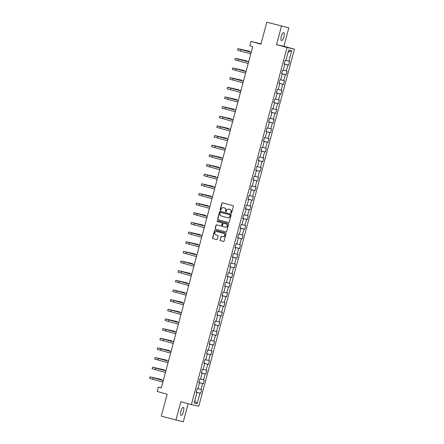 <?xml version="1.0" encoding="UTF-8"?>
<svg xmlns="http://www.w3.org/2000/svg" width="444" height="444" viewBox="0 0 444 444"><rect width="100%" height="100%" fill="white"/><g stroke="black" fill="none" stroke-linecap="round" stroke-linejoin="round"><path stroke-width="0.67" d="M231.124 213.214A0.438 0.416 -77.4 0 0 231.64 212.898L233.372 206.443A0.627 0.594 -77.4 0 0 232.961 205.677L222.605 202.853A0.627 0.594 -77.4 0 0 221.872 203.302L220.141 209.757A0.438 0.416 -77.4 0 0 220.446 210.295A0.438 0.416 -77.4 0 0 220.946 209.979L221.168 209.141A2.015 1.909 -77.4 0 1 223.532 207.698L224.392 207.936A2.015 1.909 -77.4 0 1 225.713 210.384L225.491 211.216A0.438 0.416 -77.4 0 0 225.796 211.755A0.438 0.416 -77.4 0 0 226.296 211.438L226.518 210.6A2.015 1.909 -77.4 0 1 228.876 209.163L229.742 209.396A2.015 1.909 -77.4 0 1 231.063 211.844L230.836 212.676A0.438 0.416 -77.4 0 0 231.124 213.214M183.444 411.666A4.101 1.304 105.3 0 0 183.25 407.426A4.101 1.304 105.3 0 0 180.897 411.094A4.101 1.304 105.3 0 0 181.091 415.34A4.101 1.304 105.3 0 0 183.444 411.666M283.866 36.902A4.101 1.304 105.3 0 0 283.666 32.662A4.101 1.304 105.3 0 0 281.313 36.33A4.101 1.304 105.3 0 0 281.507 40.571A4.101 1.304 105.3 0 0 283.866 36.902M220.063 239.865A0.627 0.594 -77.4 0 0 220.474 240.631L223.382 241.425A0.627 0.594 -77.4 0 0 224.12 240.975L226.04 233.805A0.627 0.594 -77.4 0 0 225.624 233.044L215.273 230.22A0.627 0.594 -77.4 0 0 214.535 230.669L212.615 237.834A0.627 0.594 -77.4 0 0 213.031 238.6L216.539 239.555A0.627 0.594 -77.4 0 0 217.277 239.105L218.098 236.042A0.627 0.594 -77.4 0 0 217.682 235.276L215.945 234.798A1.682 1.593 -77.4 0 1 214.835 232.789A1.682 1.593 -77.4 0 1 216.816 231.552L223.632 233.411A1.682 1.593 -77.4 0 1 224.742 235.42A1.682 1.593 -77.4 0 1 222.76 236.658L221.623 236.352A0.627 0.594 -77.4 0 0 220.884 236.802L220.263 239.915A0.627 0.594 -77.4 0 0 220.674 240.676L223.482 241.442M281.468 26.196L276.529 44.639L283.905 46.293L288.85 27.85L266.822 22.2L260.933 44.167L250.977 41.447L249.817 45.782L252.747 46.581L161.283 387.928L158.353 387.129L157.193 391.464L167.149 394.178L161.266 416.15L183.289 421.8L188.139 403.696M276.529 44.639L287.074 47.519L191.397 404.584L180.852 401.703L175.913 420.146M228.444 222.533A0.627 0.594 -77.4 0 0 229.182 222.083L231.102 214.918A0.627 0.594 -77.4 0 0 230.691 214.152L220.335 211.327A0.627 0.594 -77.4 0 0 219.597 211.777L217.677 218.942A0.627 0.594 -77.4 0 0 218.093 219.708L228.494 222.544M228.571 224.364L226.651 231.529A0.627 0.594 -77.4 0 1 225.913 231.979L215.562 229.154A0.627 0.594 -77.4 0 1 215.146 228.388L215.967 225.324A0.627 0.594 -77.4 0 1 216.705 224.869L220.907 226.018A0.627 0.594 -77.4 0 0 221.645 225.569L222.189 223.532A0.627 0.594 -77.4 0 0 221.778 222.766L217.405 221.573A0.438 0.416 -77.4 0 1 217.116 221.051A0.438 0.416 -77.4 0 1 217.632 220.724L228.155 223.598A0.627 0.594 -77.4 0 1 228.571 224.364M266.822 22.2L288.85 27.85M287.074 47.519L294.45 49.173L198.779 406.238L191.397 404.584M196.265 392.141L200.699 393.351L201.693 389.638L200.966 389.477L202.558 383.533L203.285 383.699L204.279 379.986L203.552 379.82L205.145 373.881L205.872 374.042L206.865 370.329L206.138 370.168L207.731 364.224L208.458 364.391L209.451 360.678L208.724 360.511L210.317 354.573L211.044 354.734L212.038 351.021L211.311 350.86L212.904 344.921L213.631 345.082L214.624 341.369L213.897 341.208L215.49 335.264L216.217 335.431L217.21 331.718L216.483 331.551L218.076 325.613L218.803 325.774L219.797 322.061L219.07 321.9L220.662 315.956L221.389 316.122L222.389 312.41L221.656 312.243L223.249 306.305L223.976 306.465L224.975 302.753L224.242 302.592L225.835 296.653L226.562 296.814L227.561 293.101L226.834 292.94L228.421 286.996L229.148 287.157L230.147 283.444L229.42 283.283L231.008 277.345L231.74 277.506L232.734 273.793L232.007 273.632L233.594 267.688L234.327 267.854L235.32 264.141L234.593 263.975L236.186 258.036L236.913 258.197L237.906 254.484L237.179 254.323L238.772 248.379L239.499 248.546L240.493 244.833L239.766 244.666L241.358 238.728L242.085 238.889L243.079 235.176L242.352 235.015L243.945 229.076L244.672 229.237L245.665 225.524L244.938 225.363L246.531 219.419L247.258 219.586L248.252 215.873L247.524 215.706L249.117 209.768L249.844 209.929L250.838 206.216L250.111 206.055L251.704 200.111L252.431 200.277L253.424 196.564L252.697 196.398L254.29 190.459L255.017 190.62L256.016 186.907L255.283 186.746L256.876 180.802L257.603 180.969L258.602 177.256L257.87 177.089L259.463 171.151L260.19 171.312L261.189 167.599L260.462 167.438L262.049 161.499L262.776 161.66L263.775 157.947L263.048 157.787L264.635 151.842L265.368 152.009L266.361 148.296L265.634 148.13L267.221 142.191L267.954 142.352L268.947 138.639L268.22 138.478L269.813 132.534L270.54 132.701L271.534 128.988L270.807 128.821L272.4 122.883L273.127 123.044L274.12 119.331L273.393 119.17L274.986 113.231L275.713 113.392L276.706 109.679L275.979 109.518L277.572 103.574L278.299 103.741L279.293 100.028L278.566 99.861L280.158 93.923L280.886 94.084L281.879 90.371L281.152 90.21L282.745 84.266L283.472 84.432L284.465 80.719L283.738 80.553L285.331 74.614L286.058 74.775L287.052 71.062L286.325 70.901L287.917 64.957L288.644 65.124L289.638 61.411L288.911 61.244L291.73 50.727L288.7 50.05L285.881 60.567L285.153 60.406L284.16 64.119L284.887 64.28L284.171 64.069M200.699 393.351L199.972 393.19L197.153 403.707L194.117 403.03L196.936 392.507L196.209 392.346L197.203 388.633L197.935 388.794L199.523 382.856L198.795 382.695L199.794 378.982L200.522 379.143L202.109 373.199L201.382 373.038L202.381 369.325L203.108 369.486L204.701 363.547L203.968 363.386L204.967 359.673L205.694 359.834L207.287 353.896L206.554 353.729L207.553 350.016L208.28 350.183L209.873 344.239L209.146 344.078L210.14 340.365L210.867 340.526L212.46 334.587L211.733 334.421L212.726 330.708L213.453 330.874L215.046 324.93L214.319 324.769L215.312 321.056L216.039 321.217L217.632 315.279L216.905 315.118L217.899 311.405L218.626 311.566L220.218 305.627L219.491 305.461L220.485 301.748L221.212 301.914L222.805 295.97L222.078 295.809L223.071 292.096L223.798 292.257L225.391 286.319L224.664 286.152L225.657 282.44L226.385 282.606L227.977 276.662L227.25 276.501L228.244 272.788L228.976 272.949L230.564 267.011L229.837 266.844L230.83 263.131L231.563 263.298L233.15 257.353L232.423 257.193L233.422 253.48L234.149 253.641L235.736 247.702L235.009 247.541L236.008 243.828L236.735 243.989L238.328 238.051L237.596 237.884L238.595 234.171L239.322 234.338L240.914 228.394L240.182 228.233L241.181 224.52L241.908 224.681L243.501 218.742L242.774 218.576L243.767 214.863L244.494 215.029L246.087 209.085L245.36 208.924L246.353 205.211L247.08 205.372L248.673 199.434L247.946 199.273L248.94 195.56L249.667 195.721L251.26 189.782L250.533 189.616L251.526 185.903L252.253 186.069L253.846 180.125L253.119 179.964L254.112 176.251L254.839 176.412L256.432 170.474L255.705 170.307L256.699 166.594L257.426 166.761L259.019 160.817L258.291 160.656L259.285 156.943L260.012 157.104L261.605 151.165L260.878 150.999L261.871 147.286L262.604 147.452L264.191 141.508L263.464 141.347L264.458 137.634L265.19 137.795L266.777 131.857L266.05 131.696L267.049 127.983L267.776 128.144L269.364 122.205L268.637 122.039L269.636 118.326L270.363 118.493L271.956 112.548L271.223 112.388L272.222 108.675L272.949 108.836L274.542 102.897L273.809 102.731L274.808 99.018L275.535 99.184L277.128 93.24L276.401 93.079L277.395 89.366L278.122 89.527L279.714 83.589L278.987 83.428L279.981 79.715L280.708 79.876L282.301 73.932L281.574 73.771L282.567 70.058L283.294 70.219L284.887 64.28M199.389 382.817L198.834 382.556M197.963 388.694L200.966 389.477M199.417 382.717L202.558 383.533M199.523 382.856L198.812 382.645M201.976 373.16L201.421 372.905M200.549 379.037L203.552 379.82M202.003 373.06L205.145 373.881M202.109 373.199L201.398 372.988M204.562 363.508L204.007 363.248M203.136 369.386L206.138 370.168M204.59 363.408L207.731 364.224M204.701 363.547L203.985 363.336M207.148 353.851L206.593 353.596M205.722 359.729L208.724 360.511M207.176 353.757L210.317 354.573M207.287 353.896L206.571 353.679M209.734 344.2L209.18 343.945M208.308 350.077L211.311 350.86M209.762 344.1L212.904 344.921M209.873 344.239L209.157 344.028M212.321 334.543L211.766 334.288M210.894 340.426L213.897 341.208M212.349 334.449L215.49 335.264M212.46 334.587L211.744 334.371M214.907 324.891L214.352 324.636M213.481 330.769L216.483 331.551M214.935 324.792L218.076 325.613M215.046 324.93L214.33 324.719M217.493 315.24L216.938 314.979M216.067 321.117L219.07 321.9M217.521 315.14L220.662 315.956M217.632 315.279L216.916 315.068M220.08 305.583L219.525 305.328M218.653 311.46L221.656 312.243M220.107 305.483L223.249 306.305M220.218 305.627L219.503 305.411M222.672 295.932L222.111 295.671M221.24 301.809L224.242 302.592M222.694 295.832L225.835 296.653M222.805 295.97L222.089 295.76M225.258 286.275L224.703 286.019M223.826 292.158L226.834 292.94M225.28 286.18L228.421 286.996M225.391 286.319L224.675 286.103M227.844 276.623L227.289 276.368M226.412 282.501L229.42 283.283M227.866 276.523L231.008 277.345M227.977 276.662L227.267 276.451M230.43 266.972L229.875 266.711M229.004 272.849L232.007 273.632M230.458 266.872L233.594 267.688M230.564 267.011L229.853 266.794M233.017 257.315L232.462 257.059M231.59 263.192L234.593 263.975M233.044 257.215L236.186 258.036M233.15 257.353L232.44 257.143M235.603 247.663L235.048 247.402M234.177 253.541L237.179 254.323M235.631 247.563L238.772 248.379M235.736 247.702L235.026 247.491M238.189 238.006L237.634 237.751M236.763 243.884L239.766 244.666M238.217 237.912L241.358 238.728M238.328 238.051L237.612 237.834M240.776 228.355L240.221 228.099M239.349 234.232L242.352 235.015M240.803 228.255L243.945 229.076M240.914 228.394L240.198 228.183M243.362 218.698L242.807 218.442M241.936 224.581L244.938 225.363M243.39 218.603L246.531 219.419M243.501 218.742L242.785 218.526M245.948 209.046L245.393 208.791M244.522 214.924L247.524 215.706M245.976 208.946L249.117 209.768M246.087 209.085L245.371 208.874M248.535 199.395L247.98 199.134M247.108 205.272L250.111 206.055M248.562 199.295L251.704 200.111M248.673 199.434L247.957 199.223M251.121 189.738L250.566 189.483M249.695 195.615L252.697 196.398M251.149 189.638L254.29 190.459M251.26 189.782L250.544 189.566M253.707 180.086L253.152 179.826M252.281 185.964L255.283 186.746M253.735 179.987L256.876 180.802M253.846 180.125L253.13 179.914M256.299 170.429L255.738 170.174M254.867 176.307L257.87 177.089M256.321 170.335L259.463 171.151M256.432 170.474L255.716 170.257M258.885 160.778L258.33 160.523M257.453 166.655L260.462 167.438M258.908 160.678L262.049 161.499M259.019 160.817L258.303 160.606M261.472 151.127L260.917 150.866M260.04 157.004L263.048 157.787M261.494 151.027L264.635 151.842M261.605 151.165L260.894 150.949M264.058 141.47L263.503 141.214M262.626 147.347L265.634 148.13M264.08 141.37L267.221 142.191M264.191 141.508L263.481 141.297M266.644 131.818L266.089 131.557M265.218 137.696L268.22 138.478M266.672 131.718L269.813 132.534M266.777 131.857L266.067 131.646M269.231 122.161L268.676 121.906M267.804 128.038L270.807 128.821M269.258 122.067L272.4 122.883M269.364 122.205L268.653 121.989M271.817 112.51L271.262 112.249M270.39 118.387L273.393 119.17M271.845 112.41L274.986 113.231M271.956 112.548L271.24 112.338M274.403 102.853L273.848 102.597M272.977 108.736L275.979 109.518M274.431 102.758L277.572 103.574M274.542 102.897L273.826 102.681M276.989 93.201L276.434 92.946M275.563 99.079L278.566 99.861M277.017 93.101L280.158 93.923M277.128 93.24L276.412 93.029M279.576 83.55L279.021 83.289M278.149 89.427L281.152 90.21M279.603 83.45L282.745 84.266M279.714 83.589L278.999 83.378M282.162 73.893L281.607 73.637M280.736 79.77L283.738 80.553M282.19 73.793L285.331 74.614M282.301 73.932L281.585 73.721M284.748 64.241L284.193 63.98M283.322 70.119L286.325 70.901M284.776 64.141L287.917 64.957M285.908 60.462L288.911 61.244M288.095 52.309L291.73 50.727M261.028 43.834L250.977 41.447M283.905 46.293L294.45 49.173M161.316 387.795L158.353 387.129M196.803 392.468L196.248 392.213M194.783 400.56L197.153 403.707M196.831 392.368L199.972 393.19M196.936 392.507L196.226 392.296M284.216 63.914L288.644 65.124M281.629 73.565L286.058 74.775M279.037 83.222L283.472 84.432M276.451 92.874L280.886 94.084M273.865 102.531L278.299 103.741M271.278 112.182L275.713 113.392M268.692 121.834L273.127 123.044M266.106 131.491L270.54 132.701M263.52 141.142L267.954 142.352M260.933 150.799L265.368 152.009M258.347 160.451L262.776 161.66M255.761 170.102L260.19 171.312M253.174 179.759L257.603 180.969M250.588 189.41L255.017 190.62M248.002 199.067L252.431 200.277M245.415 208.719L249.844 209.929M242.824 218.376L247.258 219.586M240.237 228.027L244.672 229.237M237.651 237.679L242.085 238.889M235.065 247.336L239.499 248.546M232.478 256.987L236.913 258.197M229.892 266.644L234.327 267.854M227.306 276.296L231.74 277.506M224.72 285.953L229.148 287.157M222.133 295.604L226.562 296.814M219.547 305.256L223.976 306.465M216.961 314.913L221.389 316.122M214.374 324.564L218.803 325.774M211.788 334.221L216.217 335.431M209.196 343.872L213.631 345.082M206.61 353.524L211.044 354.734M204.024 363.181L208.458 364.391M201.437 372.832L205.872 374.042M198.851 382.489L203.285 383.699M231.246 213.225A0.438 0.416 -77.4 0 1 231.035 212.72L231.257 211.888A2.015 1.909 -77.4 0 0 229.942 209.44L229.742 209.396M228.915 209.168A2.015 1.909 -77.4 0 1 229.076 209.207L229.942 209.44M223.565 207.709A2.015 1.909 -77.4 0 1 223.732 207.748L224.592 207.981A2.015 1.909 -77.4 0 1 225.913 210.428L225.691 211.261A0.438 0.416 -77.4 0 0 225.896 211.766M222.705 202.88A0.627 0.594 -77.4 0 0 222.067 203.346L220.341 209.801A0.438 0.416 -77.4 0 0 220.551 210.306M220.435 211.355A0.627 0.594 -77.4 0 0 219.797 211.821L217.876 218.986A0.627 0.594 -77.4 0 0 218.293 219.752L228.543 222.555M230.114 215.362A0.438 0.416 -77.4 0 0 229.826 214.829L220.74 212.349A0.438 0.416 -77.4 0 0 220.224 212.665L219.991 213.547A2.015 1.909 -77.4 0 0 221.306 215.989L227.522 217.688A2.015 1.909 -77.4 0 0 229.881 216.245L230.314 215.412A0.438 0.416 -77.4 0 0 230.025 214.874L229.826 214.829M220.724 212.343L220.923 212.387A0.438 0.416 -77.4 0 0 220.907 212.387A0.438 0.416 -77.4 0 1 220.94 212.393L230.025 214.874M227.717 217.732A2.015 1.909 -77.4 0 0 230.081 216.289L229.881 216.245M230.314 215.412L230.081 216.289M226.013 231.996L215.562 229.154M216.805 224.897A0.627 0.594 -77.4 0 0 216.167 225.369L215.346 228.432A0.627 0.594 -77.4 0 0 215.762 229.198M220.957 226.029L221.106 226.063A0.627 0.594 -77.4 0 0 221.845 225.613L222.389 223.576A0.627 0.594 -77.4 0 0 221.978 222.81L217.405 221.573M217.749 220.757A0.438 0.416 -77.4 0 0 217.604 221.617M225.263 227.206A1.682 1.593 -77.4 0 0 227.245 225.968A1.682 1.593 -77.4 0 0 226.135 223.959L223.732 223.304A0.627 0.594 -77.4 0 0 222.993 223.754L222.45 225.785A0.627 0.594 -77.4 0 0 222.86 226.551L225.263 227.206M225.463 227.25A1.682 1.593 -77.4 0 0 227.445 226.013A1.682 1.593 -77.4 0 0 226.335 224.004L226.135 223.959M223.881 223.338A0.627 0.594 -77.4 0 1 223.931 223.349L226.335 224.004M221.723 236.375A0.627 0.594 -77.4 0 0 221.084 236.846L220.263 239.915M222.96 236.708A1.682 1.593 -77.4 0 0 224.942 235.464A1.682 1.593 -77.4 0 0 223.832 233.455L223.632 233.411M216.877 231.563A1.682 1.593 -77.4 0 1 217.016 231.596L223.832 233.455M215.373 230.242A0.627 0.594 -77.4 0 0 214.735 230.714L212.815 237.879A0.627 0.594 -77.4 0 0 213.231 238.644L216.639 239.577M251.282 52.037L250.688 51.915L251.265 52.103M249.35 51.77L249.484 51.276L237.912 48.624L251.21 52.303M237.912 48.624L237.496 50.166L250.799 53.846M251.215 52.281L239.46 49.034L249.484 51.276M248.696 61.688L248.102 61.566L248.679 61.755M246.109 71.345L245.515 71.223L246.093 71.412M246.764 61.422L246.897 60.928L235.326 58.275L248.623 61.955M235.326 58.275L234.909 59.823L248.213 63.503M248.629 61.932L236.868 58.691L246.897 60.928M244.178 71.079L244.311 70.585L232.739 67.926L246.037 71.612M232.739 67.926L232.323 69.475L245.621 73.155M246.043 71.584L234.282 68.343L244.311 70.585M243.523 80.997L242.929 80.875L243.506 81.063M240.937 90.648L240.343 90.526L240.92 90.715M238.35 100.305L237.756 100.183L238.334 100.372M233.294 78.488L243.451 81.263L231.696 77.994L241.725 80.236L230.153 77.583L233.294 78.488L232.884 80.037L243.035 82.812M241.592 80.73L241.725 80.236M230.153 77.583L229.737 79.132L232.884 80.037M239.005 90.382L239.138 89.888L227.561 87.235L240.864 90.915M227.561 87.235L227.15 88.783L240.448 92.463M240.87 90.892L229.11 87.651L239.138 89.888M236.419 100.039L236.552 99.545L224.975 96.892L238.278 100.572M224.975 96.892L224.564 98.435L237.862 102.12M238.284 100.549L226.523 97.303L236.552 99.545M233.833 109.69L233.966 109.196L222.389 106.543L235.692 110.223M222.389 106.543L221.978 108.092L235.276 111.771M235.697 110.201L223.937 106.96L233.966 109.196M231.246 119.347L231.38 118.853L219.802 116.195L233.106 119.88M219.802 116.195L219.392 117.743L232.689 121.423M233.111 119.858L221.351 116.611L231.38 118.853M228.66 128.999L228.788 128.505L217.216 125.852L230.519 129.531M217.216 125.852L216.8 127.4L230.103 131.08M230.525 129.509L218.764 126.268L228.788 128.505M226.074 138.656L226.201 138.156L214.63 135.503L227.933 139.183M214.63 135.503L214.213 137.052L227.517 140.731M227.939 139.161L216.178 135.92L226.201 138.156M223.482 148.307L223.615 147.813L212.043 145.16L225.347 148.84M212.043 145.16L211.627 146.703L224.93 150.388M225.352 148.818L213.592 145.571L223.615 147.813M220.896 157.959L221.029 157.465L209.457 154.812L222.76 158.491M209.457 154.812L209.041 156.36L222.344 160.04M222.766 158.469L211.005 155.228L221.029 157.465M210.018 165.373L220.169 168.148L208.419 164.879L218.442 167.122L206.871 164.469L210.018 165.373L209.601 166.922L219.758 169.691M218.309 167.616L218.442 167.122M206.871 164.469L206.454 166.012L209.601 166.922M215.723 177.267L215.856 176.773L204.284 174.12L217.582 177.8M204.284 174.12L203.868 175.669L217.172 179.348M217.588 177.778L205.833 174.536L215.856 176.773M213.137 186.924L213.27 186.43L201.698 183.772L214.996 187.457M201.698 183.772L201.282 185.32L214.585 189M215.001 187.429L203.241 184.188L213.27 186.43M210.55 196.575L210.684 196.082L199.112 193.429L212.41 197.108M199.112 193.429L198.696 194.977L211.999 198.657M212.415 197.086L200.655 193.845L210.684 196.082M207.964 206.232L208.097 205.733L196.526 203.08L209.823 206.76M196.526 203.08L196.109 204.629L209.407 208.308M209.829 206.738L198.068 203.496L208.097 205.733M205.378 215.884L205.511 215.39L193.934 212.737L207.237 216.417M193.934 212.737L193.523 214.28L206.821 217.965M207.243 216.394L195.482 213.148L205.511 215.39M202.791 225.535L202.925 225.041L191.347 222.389L204.651 226.068M191.347 222.389L190.937 223.937L204.234 227.617M204.656 226.046L192.896 222.805L202.925 225.041M200.205 235.192L200.338 234.698L188.761 232.04L202.064 235.725M188.761 232.04L188.35 233.588L201.648 237.268M202.07 235.703L190.31 232.456L200.338 234.698M197.619 244.844L197.752 244.35L186.175 241.697L199.478 245.377M186.175 241.697L185.764 243.245L199.062 246.925M199.484 245.354L187.723 242.113L197.752 244.35M195.033 254.501L195.166 254.001L183.588 251.348L196.892 255.028M183.588 251.348L183.172 252.897L196.476 256.577M196.897 255.006L185.137 251.765L195.166 254.001M235.764 109.957L235.165 109.835L235.747 110.023M233.178 119.614L232.578 119.492L233.156 119.68M230.591 129.265L229.992 129.143L230.569 129.332M228 138.922L227.406 138.8L227.983 138.989M225.413 148.573L224.819 148.451L225.397 148.64M222.827 158.225L222.233 158.103L222.81 158.292M220.241 167.882L219.647 167.76L220.224 167.949M217.654 177.533L217.061 177.411L217.638 177.6M215.068 187.19L214.474 187.068L215.051 187.257M212.482 196.842L211.888 196.72L212.465 196.908M209.895 206.499L209.302 206.377L209.879 206.56M207.309 216.15L206.715 216.028L207.293 216.217M204.723 225.802L204.129 225.68L204.706 225.868M202.137 235.459L201.537 235.337L202.12 235.525M199.55 245.11L198.951 244.988L199.528 245.177M196.964 254.767L196.365 254.645L196.942 254.834M194.372 264.419L193.778 264.297L194.355 264.485M191.786 274.07L191.192 273.948L191.769 274.137M189.2 283.727L188.606 283.605L189.183 283.794M186.613 293.379L186.019 293.256L186.597 293.445M184.027 303.036L183.433 302.913L184.01 303.102M181.441 312.687L180.847 312.565L181.424 312.754M178.854 322.344L178.26 322.222L178.838 322.405M176.268 331.995L175.674 331.873L176.251 332.062M173.682 341.647L173.088 341.525L173.665 341.714M192.446 264.152L192.574 263.658L181.002 261.005L194.306 264.685M181.002 261.005L180.586 262.548L193.889 266.233M194.311 264.663L182.551 261.416L192.574 263.658M189.854 273.804L189.988 273.31L178.416 270.657L191.719 274.337M178.416 270.657L178 272.205L191.303 275.885M191.725 274.314L179.964 271.073L189.988 273.31M187.268 283.461L187.401 282.967L175.83 280.314L189.133 283.994M175.83 280.314L175.413 281.857L188.717 285.536M189.138 283.971L177.378 280.725L187.401 282.967M184.682 293.112L184.815 292.618L173.243 289.965L186.541 293.645M173.243 289.965L172.827 291.514L186.13 295.193M186.552 293.623L174.792 290.382L184.815 292.618M182.096 302.769L182.229 302.275L170.657 299.617L183.955 303.302M170.657 299.617L170.241 301.165L183.544 304.845M183.96 303.274L172.205 300.033L182.229 302.275M179.509 312.421L179.642 311.927L168.071 309.274L181.368 312.953M168.071 309.274L167.654 310.822L180.958 314.502M181.374 312.931L169.619 309.69L179.642 311.927M168.631 319.835L178.782 322.605L167.027 319.341L177.056 321.578L165.484 318.925L168.631 319.835L168.215 321.384L178.371 324.153M176.923 322.078L177.056 321.578M165.484 318.925L165.068 320.474L168.215 321.384M174.337 331.729L174.47 331.235L162.898 328.582L176.196 332.262M162.898 328.582L162.482 330.125L175.78 333.81M176.201 332.24L164.441 328.993L174.47 331.235M171.75 341.381L171.883 340.887L160.312 338.234L173.61 341.913M160.312 338.234L159.896 339.782L173.193 343.462M173.615 341.891L161.855 338.65L171.883 340.887M171.095 351.304L170.502 351.182L171.079 351.371M169.164 351.038L169.297 350.544L157.72 347.891L171.023 351.57M157.72 347.891L157.309 349.434L170.607 353.113M171.029 351.548L159.268 348.301L169.297 350.544M168.509 360.955L167.91 360.833L168.492 361.022M166.578 360.689L166.711 360.195L155.134 357.542L168.437 361.222M155.134 357.542L154.723 359.091L168.021 362.77M168.443 361.2L156.682 357.958L166.711 360.195M165.923 370.612L165.323 370.49L165.901 370.679M163.991 370.346L164.125 369.852L152.547 367.194L165.851 370.879M152.547 367.194L152.137 368.742L165.434 372.422M165.856 370.851L154.096 367.61L164.125 369.852M163.337 380.264L162.737 380.142L163.314 380.33M161.405 379.997L161.538 379.503L149.961 376.851L163.264 380.53M149.961 376.851L149.55 378.399L162.848 382.079M163.27 380.508L151.509 377.261L161.538 379.503M241.059 49.528L240.642 51.077M238.472 59.185L238.056 60.728M235.881 68.837L235.47 70.385M230.708 88.145L230.297 89.694M228.122 97.797L227.711 99.345M225.535 107.454L225.119 108.996M222.949 117.105L222.533 118.653M220.363 126.762L219.947 128.305M217.776 136.413L217.36 137.962M215.19 146.065L214.774 147.613M212.604 155.722L212.188 157.27M207.431 175.03L207.015 176.573M204.845 184.682L204.429 186.23M202.253 194.339L201.842 195.882M199.667 203.99L199.256 205.539M197.081 213.642L196.67 215.19M194.494 223.299L194.084 224.847M191.908 232.95L191.492 234.499M189.322 242.607L188.905 244.15M186.735 252.259L186.319 253.807M184.149 261.91L183.733 263.459M181.563 271.567L181.146 273.116M178.976 281.219L178.56 282.767M176.39 290.876L175.974 292.418M173.804 300.527L173.388 302.075M171.218 310.184L170.801 311.727M166.039 329.487L165.629 331.035M163.453 339.144L163.042 340.692M160.867 348.795L160.456 350.344M158.28 358.452L157.87 359.995M155.694 368.104L155.278 369.652M153.108 377.755L152.692 379.304"/></g></svg>
